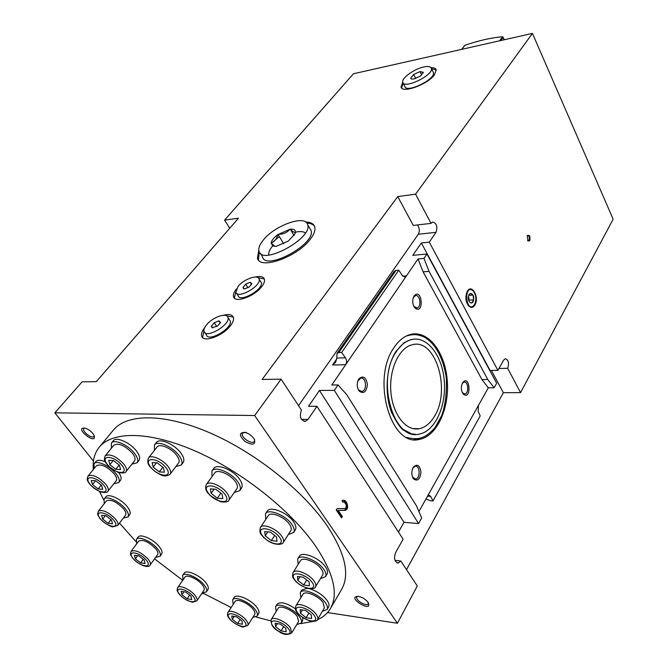 <?xml version="1.0" encoding="UTF-8"?>
<svg xmlns="http://www.w3.org/2000/svg" width="668" height="668" viewBox="0 0 668 668"><rect width="100%" height="100%" fill="white"/><g stroke="black" fill="none" stroke-linecap="round" stroke-linejoin="round"><path stroke-width="1" d="M301.402 419.312L307.998 419.412L316.958 406.319L403.121 539.226L395.64 552.553C393.644 558.398 394.512 561.888 398.228 563.024L400.833 561.02L417.291 586.003L397.402 623.252L327.504 612.573M307.998 419.412L305.326 421.366C300.542 420.339 299.247 416.573 301.435 410.069L281.094 379.173L254.667 415.529L397.402 623.252M347.661 507.488L346.884 509.216L345.356 510.335L338.208 510.435L342.367 516.581L341.582 517.859L336.229 509.951L337.023 508.674L345.089 508.482L345.999 507.905L346.358 505.05L344.296 501.977L342.784 502.136L342.041 501.033L342.818 500.248L344.93 500.499L346.7 502.662L347.661 507.488L346.416 507.388L345.949 508.615L347.193 508.715M420.255 438.266L414.068 439.577M396.358 351.552C400.775 344.913 405.885 340.905 411.697 339.519C427.32 335.887 442.35 355.702 444.278 380.802C446.449 405.86 435.11 431.161 419.429 434.041C393.636 441.598 375.817 379.975 396.358 351.552M434.359 416.49C451.251 390.346 435.761 338.025 412.39 344.721C399.255 347.435 388.951 369.304 390.889 391.907C392.65 414.552 406.127 431.478 419.262 428.731C425.19 427.47 430.225 423.387 434.359 416.49M95.791 480.768L101.528 485.219L102.697 489.31L98.171 488.959L92.493 484.542L91.282 480.442L95.791 480.768M113.468 460.553L119.438 465.212L120.582 469.579L115.789 469.295L109.869 464.677L108.684 460.302L113.468 460.553M157.289 462.874L163.443 467.7L164.411 472.209L159.268 471.9L153.164 467.116L152.145 462.598L157.289 462.874M215.864 489.268L222.102 494.17L222.795 498.629L217.317 498.203L211.138 493.351L210.387 488.884L215.864 489.268M270.415 532.137L276.569 536.972L277.003 541.205L271.325 540.604L265.221 535.811L264.737 531.569L270.415 532.137M303.13 577.177L309.1 581.861L309.368 585.761L303.715 584.993L297.794 580.358L297.477 576.442L303.13 577.177M305.602 610.477L311.33 614.952L311.572 618.543L306.136 617.683L300.458 613.249L300.166 609.642L305.602 610.477M280.318 624.087L285.829 628.363L286.171 631.744L281.053 630.868L275.592 626.634L275.199 623.227L280.318 624.087M236.555 616.798L241.908 620.939L242.426 624.254L237.624 623.428L232.314 619.32L231.754 615.996L236.555 616.798M185.679 592.057L190.981 596.148L191.699 599.513L187.157 598.787L181.896 594.729L181.137 591.355L185.679 592.057M138.777 555.834L144.129 559.976L145.048 563.5L140.647 562.907L135.337 558.807L134.377 555.267L138.777 555.834M105.953 515.746L111.464 520.005L112.541 523.795L108.158 523.328L102.688 519.103L101.569 515.304L105.953 515.746M426.017 498.862L430.209 500.708L433.014 500.9L430.676 496.374L428.914 495.238L427.211 496.741L418.911 511.538M402.879 276.235L406.394 275.951L418.034 258.942L423.086 271.843L481.962 379.558L488.325 387.799L478.447 405.409L478.146 411.404L480.2 415.897L433.014 500.9M478.447 405.409L427.211 496.741M336.781 358.875L332.522 365.004L335.678 362.215L336.806 358.065L345.439 357.823L341.649 352.47L338.785 352.554L337.014 353.355L336.806 358.065M337.014 353.355L394.22 271.308L395.982 270.406L398.763 270.173L341.649 352.47M418.034 258.942L423.988 258.391L426.969 253.999L412.791 255.351L421.341 242.968L429.307 242.15L436.029 232.322C437.799 226.644 436.672 223.204 432.647 222.026L431.035 223.388L415.579 194.163L397.744 196.584L413.275 225.425L431.035 223.388M417.416 224.949C419.587 227.93 419.88 231.028 418.302 234.251L298.529 405.651M316.958 406.319L308.532 406.269L319.463 390.454L334.326 390.379L338.025 384.935L331.804 384.985L406.394 275.951L405.067 276.944L402.161 275.375L398.763 270.173M338.025 384.935L346.734 394.654L416.431 505.768L421.675 517.976L418.577 523.537L403.99 522.309L398.47 532.045M421.341 242.968L490.112 370.489L497.885 370.356L503.614 360.152L505.25 358.733C508.523 359.952 509.333 363.141 507.672 368.302L520.539 392.634L613.149 219.196L532.438 33.4L415.579 194.163M426.969 253.999L496.666 383.215L494.136 387.766L488.325 387.799M418.577 523.537L334.326 390.379M423.988 258.391L429.031 271.342L487.79 379.491L494.136 387.766M529.749 240.63C530.45 236.305 529.624 234.635 527.252 235.62L528.012 241.031L529.749 240.63M474.798 305.159C479.824 297.552 471.55 282.773 467.132 291.624C465.037 297.143 465.629 302.011 468.911 306.236C471.107 308.057 473.069 307.697 474.798 305.159M497.885 370.356L429.307 242.15M93.445 461.079L54.851 412.824L254.667 415.529M532.438 33.4L353.447 73.772L224.582 220.098L238.468 218.211L96.317 381.645L82.139 381.837L54.851 412.824M224.582 220.098L229.742 228.239M491.389 370.473L503.355 392.684L520.539 392.634M503.355 392.684L406.511 569.645M204.041 593.718L201.87 593.384M402.762 82.172L401.067 86.94C401.76 93.745 427.153 84.752 434.3 75.025L436.229 69.965C435.761 68.345 434.008 67.56 430.969 67.61M204.7 327.621C202.078 330.994 201.068 333.808 201.669 336.054C203.047 343.043 222.544 336.221 230.31 325.917C232.973 322.502 234.009 319.671 233.408 317.434C232.264 314.561 228.899 313.843 223.312 315.279M236.422 288.927C233.942 292.025 232.973 294.605 233.516 296.684C234.752 303.406 254.224 296.625 261.614 286.789C263.994 283.741 264.929 281.211 264.403 279.207C263.392 276.585 260.311 275.859 255.159 277.036M258.817 250.308L257.43 258.032C259.376 270.298 296.951 257.272 310.169 239.369C314.06 234.351 315.58 230.201 314.728 226.903C313.735 223.763 310.729 222.135 305.727 222.026M397.744 196.584L262.157 379.424L281.094 379.173M367.951 602.21C365.229 598.904 361.881 596.941 357.898 596.315C345.807 597.092 373.42 613.792 368.151 602.511L367.951 602.21M92.877 433.499C90.456 430.651 87.742 428.848 84.761 428.088C73.305 427.244 97.252 446.216 94.121 435.511L92.877 433.499M253.848 438.45C251.519 435.386 248.563 433.365 244.989 432.38C238.86 432.547 238.952 435.636 245.273 441.648C253.013 445.69 255.986 444.788 254.182 438.951L253.848 438.45M99.29 447.168L113.368 430.108C126.903 413.434 164.445 413.166 209.861 432.847C255.218 452.486 302.946 490.471 327.019 525.599C345.189 553.154 350.057 574.413 341.632 589.376L330.476 608.481C338.726 593.827 333.541 572.71 314.912 545.13C290.246 509.943 241.766 471.516 195.974 451.343C150.116 431.127 112.533 430.843 99.29 447.168C94.514 453.104 92.518 460.569 93.311 469.579M498.946 368.46L507.672 368.302M394.98 560.369L400.833 561.02M319.463 390.454L403.99 522.309M423.086 271.843L429.031 271.342M481.962 379.558L487.79 379.491M394.036 347.577C398.921 340.279 404.566 335.862 410.979 334.326C428.397 330.251 445.088 352.32 447.226 380.192C449.639 408.006 437.056 436.171 419.562 439.36C390.93 447.752 371.107 379.09 394.036 347.577M413.2 467.458C417.074 463.442 419.663 464.945 420.974 471.967C420.097 479.34 417.625 481.67 413.542 478.931C411.404 475.474 411.279 471.666 413.166 467.525L413.2 467.458M462.532 382.889C469.905 372.994 471.95 400.959 463.35 394.17C461.012 390.847 460.728 387.098 462.498 382.939L462.532 382.889M358.791 378.998C363.1 375.207 365.972 377.011 367.425 384.409C366.481 391.999 363.743 394.229 359.2 391.114C356.988 387.824 356.654 384.133 358.207 380.042L358.791 378.998M414.043 296.066C422.101 286.605 424.522 315.421 415.053 308.04C412.548 304.8 412.064 301.068 413.601 296.842L414.043 296.066M345.439 357.823C346.826 360.177 346.909 362.474 345.682 364.703L332.522 365.004M99.524 491.531L103.665 499.814M119.472 523.119L135.971 541.614M154.558 558.865L182.715 580.342M202.955 593.092L231.153 607.529M256.111 616.998L270.874 620.914M300.8 623.578L312.515 621.532M317.409 619.737C323.195 617.174 327.545 613.416 330.476 608.481M136.389 539.352L138.076 537.097C140.288 533.289 153.724 539.368 159.393 546.791C161.898 550.014 162.641 552.436 161.623 554.056L159.969 556.335C160.988 554.724 160.237 552.311 157.723 549.079C152.045 541.656 138.585 535.561 136.389 539.352L136.723 543.777M182.581 575.465L184.193 573.161C186.297 569.194 200.35 575.415 205.919 582.838C208.174 585.786 208.85 588.024 207.948 589.552L206.379 591.881C207.28 590.362 206.596 588.124 204.333 585.176C198.755 577.753 184.685 571.516 182.581 575.465L183.049 579.866M232.623 599.881L234.176 597.501C236.272 593.226 251.268 599.672 256.804 607.287C258.875 610.059 259.493 612.197 258.65 613.692L257.13 616.096C257.973 614.61 257.355 612.472 255.276 609.709C249.723 602.085 234.71 595.622 232.623 599.881L233.19 604.398M296.726 624.605L301.184 623.085C302.011 621.557 301.443 619.436 299.464 616.723C293.87 608.732 277.738 602.018 275.575 606.694L277.103 604.231C280.485 601.35 286.589 602.878 295.423 608.815M302.838 617.683L302.679 620.589L301.184 623.085M322.385 611.287L327.103 609.525C327.98 607.888 327.429 605.676 325.45 602.87C319.721 594.395 302.596 587.489 300.258 592.608L301.811 590.061L307.013 588.366M310.311 588.992C317.216 591.23 322.769 594.996 326.978 600.281C328.948 603.087 329.499 605.308 328.614 606.945L327.103 609.525M297.669 558.949L299.289 556.352C301.911 550.891 319.513 557.838 325.416 566.773C327.512 569.829 328.063 572.259 327.07 574.071L325.491 576.701C326.485 574.897 325.926 572.468 323.821 569.412C317.901 560.477 300.274 553.496 297.669 558.949L298.153 564.402M265.472 513.75L267.2 511.17C270.097 505.643 287.432 512.531 293.544 521.75C295.891 525.182 296.483 527.895 295.314 529.908L293.636 532.521C294.805 530.526 294.204 527.812 291.849 524.38C285.72 515.162 268.361 508.239 265.472 513.75L265.739 519.453M211.948 470.973L213.785 468.452C216.858 463.191 233.257 469.93 239.511 479.115C242.175 482.956 242.835 485.945 241.49 488.099L239.703 490.663C241.048 488.508 240.38 485.519 237.699 481.686C231.429 472.493 215.004 465.73 211.948 470.973L211.99 476.71M154.467 444.896L156.379 442.466C159.427 437.682 174.632 444.203 180.911 453.079C183.842 457.179 184.585 460.319 183.132 462.498L181.278 464.97C182.715 462.79 181.972 459.651 179.024 455.551C172.728 446.675 157.506 440.12 154.467 444.896L154.383 450.449M111.422 443.068L113.343 440.721C116.215 436.404 130.369 442.7 136.548 451.125C139.587 455.234 140.397 458.331 138.969 460.419L137.099 462.799C138.518 460.711 137.708 457.613 134.66 453.505C128.456 445.08 114.286 438.759 111.422 443.068L111.356 448.278M113.844 483.757L118.67 482.647C119.973 480.726 119.138 477.812 116.174 473.921C110.145 465.955 96.651 459.809 94.038 463.767L95.908 461.488C97.561 459.768 100.743 459.893 105.435 461.88M118.795 472.643C121.125 476.075 121.693 478.639 120.499 480.334L118.67 482.647M104.049 499.113L105.828 496.858C108.216 493.059 121.459 499.105 127.279 506.711C130.035 510.277 130.836 512.94 129.684 514.694L127.939 516.974C129.091 515.22 128.281 512.565 125.517 508.999C119.681 501.384 106.421 495.322 104.049 499.113L104.241 503.697M123.396 518.009L127.939 516.974M117.61 525.549L125.534 515.212C126.461 513.809 125.809 511.68 123.597 508.824C116.483 501.626 110.763 498.996 106.421 500.925L98.346 511.17C97.211 515.12 97.319 513.425 99.256 517.533C102.296 522.159 111.798 527.444 112.934 526.827L117.61 525.549C118.52 524.163 117.852 522.034 115.597 519.178C108.408 511.964 102.663 509.292 98.346 511.17M94.038 463.767L94.088 468.635M107.89 491.256L116.19 480.785C117.242 479.248 116.574 476.91 114.186 473.787C106.922 466.322 101.018 463.617 96.484 465.688L88.017 476.067C87.024 478.605 86.99 480.309 87.925 481.185C89.203 484.525 93.445 488.124 100.634 491.974C105.135 492.834 107.548 492.592 107.89 491.256C108.917 489.736 108.224 487.415 105.803 484.292C98.455 476.793 92.526 474.055 88.017 476.067M131.955 464.093L137.099 462.799M125.993 471.633L134.51 460.853C135.654 459.183 135.003 456.703 132.556 453.405C125.025 445.539 118.829 442.759 113.977 445.072L105.277 455.743C104.183 458.465 104.15 460.335 105.168 461.337C106.237 464.569 110.571 468.268 118.186 472.435C123.004 473.345 125.601 473.078 125.993 471.633C127.112 469.98 126.436 467.5 123.947 464.202C116.332 456.311 110.103 453.488 105.277 455.743M175.893 466.531L181.278 464.97M170.098 474.18L178.573 462.999C179.734 461.246 179.133 458.732 176.769 455.442C171.726 448.345 159.56 443.118 157.122 446.942L148.463 458.014C146.092 464.811 150.684 467.183 155.11 471.583C160.596 474.597 164.194 478.238 170.098 474.18C171.242 472.451 170.616 469.946 168.211 466.656C163.092 459.551 150.859 454.232 148.463 458.014M234.251 492.5L239.703 490.663M228.757 500.34L236.898 488.725C237.983 487.005 237.449 484.601 235.295 481.528C230.268 474.18 217.15 468.777 214.695 472.977L206.362 484.459C205.068 487.832 205.694 490.788 208.232 493.351L210.387 495.689L220.44 501.726C225.609 502.411 228.389 501.944 228.757 500.34C229.825 498.637 229.266 496.24 227.078 493.168C221.976 485.811 208.775 480.309 206.362 484.459M288.325 534.517L293.636 532.521M283.14 542.583L290.797 530.684C291.732 529.081 291.248 526.902 289.353 524.146C284.443 516.781 270.573 511.245 268.26 515.663L260.428 527.428C259.451 531.152 259.927 533.765 261.864 535.277C263.735 537.206 261.313 535.803 268.728 541.406C276.635 545.915 282.94 544.261 283.14 542.583C284.067 540.996 283.566 538.825 281.637 536.07C276.652 528.697 262.699 523.061 260.428 527.428M320.465 578.647L325.491 576.701M315.496 586.888L322.686 574.956C323.479 573.503 323.036 571.558 321.341 569.111C316.599 561.963 302.512 556.386 300.425 560.753L293.068 572.551C292.275 575.54 292.467 577.528 293.644 578.513C295.44 582.07 300.216 585.435 307.973 588.625C312.707 589.001 315.212 588.416 315.496 586.888C316.281 585.46 315.822 583.523 314.102 581.068C309.284 573.929 295.122 568.234 293.068 572.551M300.258 592.608L300.859 597.71M317.509 619.578L324.397 607.863L323.07 602.519C318.477 595.747 304.792 590.228 302.921 594.328L295.874 605.918C295.189 608.707 295.373 610.527 296.442 611.379C298.045 614.652 302.662 617.908 310.294 621.148C314.895 621.557 317.308 621.031 317.509 619.578C318.202 618.284 317.743 616.514 316.131 614.259C311.472 607.488 297.719 601.868 295.874 605.918M275.575 606.694L276.193 611.462M291.807 632.805L298.604 621.474L297.227 616.372C292.734 609.984 279.85 604.615 278.113 608.356L271.175 619.57C270.74 624.588 273.154 628.446 278.439 631.143C283.09 634.85 287.549 635.41 291.807 632.805L290.38 627.728C285.829 621.34 272.878 615.879 271.175 619.57M252.83 617.399L257.13 616.096M247.77 625.415L254.667 614.502C255.343 613.299 254.842 611.596 253.172 609.375C248.73 603.279 236.731 598.11 235.061 601.526L228.03 612.331C227.02 614.468 227.479 616.547 229.391 618.56C232.656 622.96 242.284 627.661 243.344 626.985L247.77 625.415C248.438 624.238 247.928 622.534 246.233 620.313C241.724 614.226 229.667 608.965 228.03 612.331M202.12 593.025L206.379 591.881M196.835 600.833L203.982 590.261C204.709 589.042 204.157 587.247 202.337 584.884C197.87 578.956 186.631 573.962 184.944 577.127L177.671 587.606C176.828 591.497 176.753 589.694 178.874 593.702C180.452 595.722 183.191 597.952 187.09 600.398L192.584 602.269L196.835 600.833C197.553 599.63 196.985 597.852 195.139 595.489C190.614 589.552 179.316 584.483 177.671 587.606M155.627 557.388L159.969 556.335M150.091 565.028L157.598 554.665C158.416 553.371 157.807 551.434 155.794 548.845C148.713 541.773 143.027 539.185 138.735 541.072L131.087 551.35C130.252 555.467 129.809 553.087 132.464 557.939C140.472 566.731 149.59 568 150.091 565.028C150.893 563.759 150.267 561.83 148.229 559.241C141.073 552.144 135.353 549.514 131.087 551.35M111.005 519.654L108.158 523.328M105.36 515.688L102.688 519.103M143.278 559.316L140.647 562.907M137.633 555.692L135.337 558.807M189.654 595.13L187.157 598.787M183.917 591.79L181.896 594.729M240.104 619.545L237.624 623.428M234.192 616.405L232.314 619.32M283.616 626.642L281.053 630.868M277.445 623.603L275.592 626.634M308.9 613.049L306.136 617.683M302.412 609.993L300.458 613.249M306.754 580.016L303.715 584.993M300.007 576.776L297.794 580.358M274.665 535.477L271.325 540.604M267.81 531.878L265.221 535.811M220.874 493.201L217.317 498.203M214.152 489.151L211.138 493.351M162.85 467.233L159.268 471.9M156.479 462.832L153.164 467.116M119.205 465.028L115.789 469.295M113.201 460.544L109.869 464.677M101.311 485.043L98.171 488.959M95.557 480.751L92.493 484.542M246.166 432.321L242.584 433.023C239.653 436.496 251.978 445.305 254.333 441.423L254.65 439.811M84.577 428.054L83.876 428.472C81.387 430.952 91.9 439.277 93.904 436.421L94.188 435.678M357.589 596.299L356.871 596.908C354.783 599.956 366.598 607.103 368.151 603.722L368.31 602.778M413.308 297.536L415.429 295.623C420.13 294.171 421.8 307.113 417.024 307.973L413.876 306.403M357.873 380.869L360.737 378.163C366.164 376.677 367.408 390.613 361.931 391.456L358.716 390.087L357.923 388.809M462.256 383.407L463.993 382.113C468.31 380.944 469.253 393.41 464.886 394.003L462.365 392.734M412.924 467.967L415.204 466.256C420.122 465.103 420.573 478.522 415.63 479.056L412.515 477.069M415.479 434.317L411.655 433.874L404.616 430.751C401.543 429.683 397.218 423.604 391.623 412.515C384.242 394.204 386.104 366.147 396.091 351.234L404.19 342.601L411.045 339.544L414.594 339.102M411.655 433.874L402.386 428.998M305.368 232.998C303.397 231.412 300.091 231.153 295.448 232.205M272.736 245.882C269.613 249.515 268.294 252.579 268.795 255.067M279.341 236.622L271.291 243.286M314.461 226.16C313 224.306 310.486 223.304 306.913 223.145M259.267 251.869L258.441 259.952M264.328 278.99L258.09 277.729M235.821 291.866L234.334 298.045M233.299 317.116L226.636 315.855M203.965 330.902L202.579 337.532M436.246 70.04L431.495 68.645M403.272 83.199L401.577 87.917M527.57 240.522L528.405 240.789L529.056 240.238C529.766 237.658 529.298 236.08 527.67 235.495L527.119 235.896M345.949 508.615L345.64 509.125L346.884 509.216M345.64 509.125L344.872 509.909L346.116 510.01M344.872 509.909L344.112 510.235L345.356 510.335M344.112 510.235L338.208 510.435M336.964 510.344L341.114 516.481L342.367 516.581M342.517 501.743L343.544 501.818M343.202 500.207L344.93 500.499M343.686 500.407L344.863 501.693L346.107 501.785M344.863 501.693L345.456 502.57L346.7 502.662M345.456 502.57L346.174 504.131L347.418 504.223M346.174 504.131L346.45 505.509L347.694 505.601M346.433 506.553L346.416 507.388M474.522 304.633C466.289 315.488 462.891 283.382 473.044 290.714C476.134 294.646 476.685 299.18 474.697 304.324L474.522 304.633M473.078 301.903L471.608 303.063L469.955 302.47C468.201 300.224 467.884 297.627 469.011 294.68L470.389 293.369C473.595 294.196 474.489 297.043 473.078 301.903M469.955 302.47L471.783 302.955L473.721 299.798L473.011 295.047L470.355 293.419M468.811 300.633L469.153 300.091L473.721 299.798M468.719 295.331L473.011 295.047M469.153 300.091L468.535 295.974M468.443 296.367L468.711 300.333M419.88 71.635L423.412 72.361L420.397 76.085L413.993 78.999L411.313 78.924L410.661 78.164L413.692 74.457L419.88 71.635L413.859 74.382M423.788 66.967C414.294 68.846 401.309 78.248 402.779 82.231C403.739 89.57 433.849 75.067 431.378 68.412C430.735 66.549 428.205 66.065 423.788 66.967M413.617 74.557L410.736 78.072M423.328 72.336L420.13 71.585M403.155 82.982L404.858 86.347C405.852 93.729 435.912 79.275 433.415 72.57L433.056 71.827M415.696 78.473L413.692 74.457M421.733 74.975L420.047 71.559M289.912 229.241L290.329 229.191C293.82 228.899 295.523 229.917 295.448 232.239L294.989 233.875L288.275 241.106L276.151 246.342L272.769 245.949L271.124 242.785C271.751 240.229 273.989 237.516 277.83 234.627L289.912 229.241C287.106 232.648 283.232 234.334 278.289 234.293M263.334 239.996C259.693 244.446 258.24 248.162 258.984 251.143C261.689 266.081 313.05 238.209 307.664 224.682C305.702 214.378 274.907 225.216 263.334 239.996M277.83 234.627C276.669 239.044 274.439 241.766 271.124 242.785M295.448 232.239C294.788 232.965 293.085 231.946 290.329 229.191M271.074 243.069L274.807 246.25L272.769 245.949M260.336 253.289L262.449 256.671C265.229 271.717 316.448 243.929 310.996 230.301L309.752 228.197M283.741 243.82L277.997 234.418M294.062 235.52L290.204 229.116M250.099 282.305L251.953 283.658L249.248 286.973L244.822 288.86L243.695 288.751L242.993 287.482L245.674 284.192L250.099 282.305L245.707 284.184M238.109 286.363L235.896 292.192C237.407 299.64 261.798 285.846 259.084 279.074C258.09 274.055 243.736 279.082 238.109 286.363M245.649 284.226L243.018 287.457M251.936 283.649L250.149 282.297M243.01 287.49L244.438 288.835L243.695 288.751M236.639 293.336L238.092 295.573C239.637 303.047 263.977 289.277 261.246 282.472L260.52 281.345M247.978 287.774L245.674 284.192M251.585 284.551L250.133 282.288M218.778 320.849L220.565 322.394L217.718 325.917L212.148 327.729L211.38 326.26L214.211 322.786L218.778 320.849L214.269 322.744M206.537 324.865C204.433 327.479 203.615 329.658 204.066 331.395C205.777 339.294 230.836 324.581 227.905 317.409C226.803 312.19 212.449 317.242 206.537 324.865M216.774 326.527L214.236 322.761L211.405 326.234M220.557 322.385L218.828 320.84L220.315 323.061M211.397 326.276L212.858 327.788L212.148 327.729M204.942 332.672L206.404 334.81C208.132 342.742 233.149 328.055 230.193 320.849L229.349 319.58M504.156 39.779L502.62 36.732C491.256 37.709 478.689 40.573 464.92 45.315L464.502 45.841M103.874 485.394C96.209 475.825 82.389 474.931 90.18 484.375C97.695 493.735 111.539 494.888 103.874 485.394M121.935 465.354C114.036 455.242 99.39 454.566 107.423 464.536C115.155 474.422 129.826 475.391 121.935 465.354M166.123 467.85C158.207 457.38 142.459 456.653 150.542 466.974C158.283 477.194 174.039 478.238 166.123 467.85M224.957 494.378C217.259 483.882 200.467 482.797 208.341 493.143C215.864 503.388 232.648 504.791 224.957 494.378M279.533 537.281C272.218 527.119 254.817 525.474 262.324 535.511C269.471 545.43 286.839 547.368 279.533 537.281M312.048 582.245C305.142 572.643 287.799 570.472 294.905 579.974C301.669 589.36 318.962 591.79 312.048 582.245M314.16 615.395C307.547 606.369 290.872 603.88 297.678 612.815C304.157 621.641 320.79 624.355 314.16 615.395M288.493 628.813C282.013 620.238 266.315 617.691 272.97 626.192C279.324 634.583 294.989 637.33 288.493 628.813M244.404 621.365C237.891 613.024 223.196 610.644 229.859 618.902C236.247 627.077 250.926 629.648 244.404 621.365M193.336 596.516C186.656 588.174 172.753 586.103 179.575 594.37C186.13 602.544 200.033 604.807 193.336 596.516M146.417 560.277C139.453 551.701 125.993 550.014 133.091 558.506C139.921 566.915 153.389 568.802 146.417 560.277M113.744 520.238C106.421 511.229 93.011 509.96 100.45 518.869C107.632 527.695 121.067 529.19 113.744 520.238M395.982 270.406L338.785 352.554M418.302 234.251L436.029 232.322M427.587 496.174L430.676 496.374M502.62 36.732L499.522 40.823M464.92 45.315L461.73 49.349M503.096 37.408L500.716 40.556M303.973 421.341L305.326 421.366M397.126 562.899L398.228 563.024M404.457 276.986L405.067 276.944M412.874 428.597L419.262 428.731M414.436 307.071L415.053 308.04M413.383 297.335L413.601 296.842M417.024 307.973L416.214 308.023M358.716 390.087L359.2 391.114M357.889 380.835L358.207 380.042M361.931 391.456L360.812 391.465M462.732 393.176L463.35 394.17M464.886 394.003L464.126 394.003M413.033 477.862L413.542 478.931M415.63 479.056L414.619 479.006M411.697 339.519L411.045 339.544M419.562 439.36L416.673 439.277M406.829 437.415C418.277 440.387 425.199 438.542 434.96 427.695L441.723 415.554C445.397 404.967 446.934 392.442 446.324 377.979C442.466 352.412 431.453 340.546 423.32 336.622C416.573 334.184 413.734 333.942 406.261 336.029M258.124 259.134L257.43 258.032M234.251 297.803L233.516 296.684M202.454 337.19L201.669 336.054M401.543 87.875L401.067 86.94M527.62 240.564L528.012 241.031M412.047 79.108L411.313 78.924M433.415 72.57L431.378 68.412M310.996 230.301L307.664 224.682M261.246 282.472L259.084 279.074M230.193 320.849L227.905 317.409M464.669 45.491L461.605 49.374M504.248 39.754L503.029 37.032"/></g></svg>
